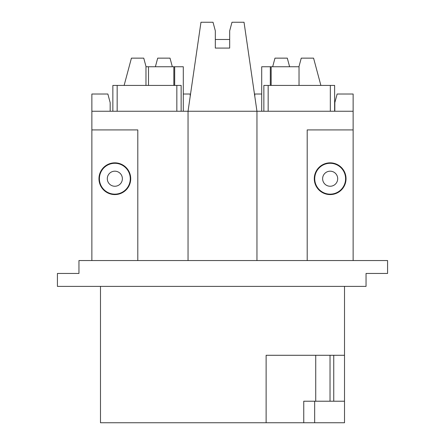 <?xml version="1.0" encoding="UTF-8"?>
<svg xmlns="http://www.w3.org/2000/svg" width="445" height="445" viewBox="0 0 445 445"><rect width="100%" height="100%" fill="white"/><g stroke="black" fill="none" stroke-linecap="round" stroke-linejoin="round"><path stroke-width="0.67" d="M244.032 22.25L256.954 111.25L188.046 111.25L200.968 22.25L213.016 22.25L215.324 30.861L215.324 48.088L229.676 48.088L229.676 30.861L231.984 22.25L244.032 22.25M188.046 260.542L188.046 111.25L91.87 111.25L91.87 129.912L137.805 129.912L137.805 260.542M307.195 260.542L307.195 129.912L353.13 129.912L353.13 111.25L256.954 111.25L256.954 260.542M353.13 129.912L353.13 260.542M330.162 162.842A15.875 15.875 0 0 1 343.907 186.655A15.875 15.875 0 0 1 316.417 186.655A15.875 15.875 0 0 1 330.162 162.842M91.87 260.542L91.87 129.912M114.838 162.842A15.875 15.875 0 0 1 128.583 186.655A15.875 15.875 0 0 1 101.093 186.655A15.875 15.875 0 0 1 114.838 162.842A15.87 15.87 0 0 1 130.708 178.718A15.87 15.87 0 0 1 114.838 194.587A15.87 15.87 0 0 1 98.974 178.718A15.87 15.87 0 0 1 114.838 162.848M366.046 286.38L366.046 273.458L387.578 273.458L387.578 260.542L78.954 260.542L78.954 273.458L57.422 273.458L57.422 286.38L366.046 286.38M330.162 162.892A15.825 15.825 0 0 1 345.988 178.718A15.825 15.825 0 0 1 330.162 194.543A15.825 15.825 0 0 1 314.337 178.718A15.825 15.825 0 0 1 330.162 162.892M334.829 111.25L334.829 102.639L337.132 94.023L353.13 94.023L353.13 111.25M254.451 94.023L261.704 94.023M272.668 66.75L274.977 58.139L287.303 58.139L289.612 66.75M298.94 66.739L301.248 58.139L313.575 58.139L320.878 85.412M254.796 96.415L254.796 94.023M124.122 85.412L131.425 58.139L143.752 58.139L146.06 66.739M155.388 66.75L157.697 58.139L170.023 58.139L172.332 66.75M190.204 96.415L190.204 94.023L190.549 94.023M190.204 94.023L183.296 94.023M91.87 111.25L91.87 94.023L107.868 94.023L110.171 102.639L110.171 111.25M315.728 401.218L315.728 355.282M333.75 401.218L333.75 355.282M303.751 422.75L266.121 422.75L266.121 355.282L344.513 355.282L344.513 401.218L314.659 401.218L314.659 422.75L303.751 422.75L303.751 401.218L314.659 401.218M344.513 286.38L344.513 355.282M344.513 401.218L344.513 422.75L314.659 422.75M100.487 286.38L100.487 422.75L266.121 422.75M215.324 39.477L229.676 39.477M330.324 111.25L330.324 85.412L263.857 85.412L263.857 111.25M268.163 111.25L268.163 85.412M330.324 85.412L334.629 85.412L334.629 111.25M314.732 178.718A15.43 15.43 0 0 0 337.877 192.084A15.43 15.43 0 0 0 337.877 165.356A15.43 15.43 0 0 0 314.732 178.718M322.625 178.718A7.537 7.537 0 0 0 333.928 185.242A7.537 7.537 0 0 0 333.928 172.193A7.537 7.537 0 0 0 322.625 178.718M181.143 111.25L181.143 85.412L176.837 85.412L176.837 111.25M176.837 85.412L117.163 85.412L117.163 111.25M112.858 111.25L112.858 85.412L117.163 85.412M270.315 85.412L270.315 66.75L261.704 66.75L261.704 111.25M270.315 66.75L299.029 66.75L299.029 85.412M183.296 111.25L183.296 66.75L174.685 66.75L174.685 85.412M145.971 85.412L145.971 66.75L174.685 66.75M99.407 178.718A15.43 15.43 0 0 0 122.553 192.084A15.43 15.43 0 0 0 122.553 165.356A15.43 15.43 0 0 0 99.407 178.718M107.301 178.718A7.537 7.537 0 0 0 118.609 185.242A7.537 7.537 0 0 0 118.609 172.193A7.537 7.537 0 0 0 107.301 178.718M271.161 66.75L271.161 85.412M148.496 66.75L148.496 85.412M173.839 85.412L173.839 66.75M330.034 401.218L330.034 355.282"/></g></svg>
